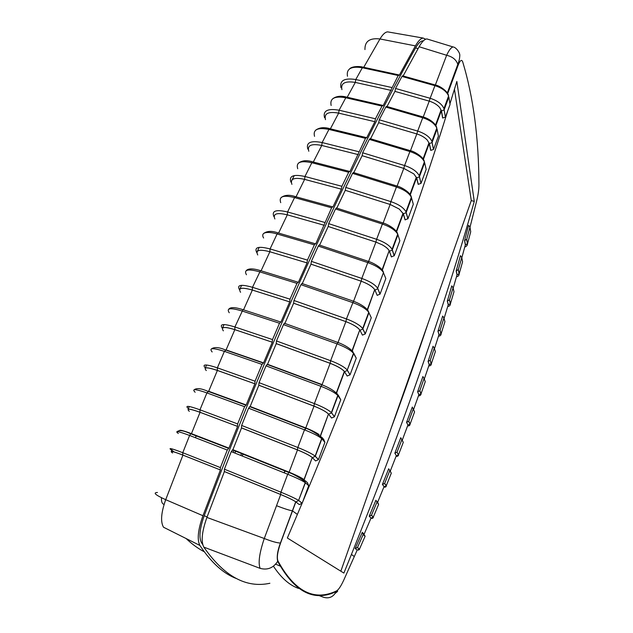<?xml version="1.0" encoding="UTF-8"?>
<svg xmlns="http://www.w3.org/2000/svg" width="633" height="633" viewBox="0 0 633 633"><rect width="100%" height="100%" fill="white"/><g stroke="black" fill="none" stroke-linecap="round" stroke-linejoin="round"><path stroke-width="0.95" d="M363.73 67.304L379.982 38.961C382.743 34.332 385.323 31.966 387.72 31.879L423.287 38.091C420.929 38.225 418.302 40.828 415.414 45.885L399.178 75.454L398.798 74.892L398.212 75.501L383.06 105.869L382.656 105.379L382.023 106.075L375.448 118.782L374.878 121.694L366.61 137.962L366.183 137.551L365.494 138.35L349.867 171.709L349.416 171.377L348.68 172.271L341.883 186.292L341.409 189.18L332.887 207.046L332.412 206.793L331.621 207.798L315.709 243.919L315.21 243.745L314.372 244.852L307.432 260.092L270.069 248.935C258.509 245.96 254.07 247.163 256.753 252.551L256.895 252.243M179.59 430.424C180.405 429.886 184.353 430.954 191.427 433.645L228.94 448.117L227.279 450.039L220.411 467.597L182.763 452.714C171.25 448.275 167.555 447.436 171.685 450.198L171.472 451.361M171.97 452.532L172.611 452.975C168.932 450.324 172.334 451.012 182.81 455.04L220.403 469.963L182.929 455.119C172.572 451.131 169.13 450.419 172.611 452.975M202.774 544.681L201.444 542.623C198.786 537.441 199.712 528.468 204.222 515.721C239.345 422.401 275.292 335.371 312.069 254.648C348.68 174.589 383.179 105.703 415.565 47.981C418.168 43.416 420.541 41.05 422.678 40.892L423.279 40.939M164.097 504.398C162.111 503.923 161.249 501.7 161.494 497.744M200.052 412.312C189.647 408.594 186.07 408.269 189.33 411.323C185.912 408.19 189.457 408.491 199.965 412.241L237.565 426.405L200.052 412.312L191.443 433.652L190.778 433.803C183.649 430.535 179.155 429.799 177.311 431.611M195.138 392.231C191.419 388.67 195.344 388.891 206.912 392.903L208.676 391.265L246.015 404.914M217.38 370.455C206.936 366.99 203.233 367.029 206.271 370.574C203.114 366.974 206.793 366.911 217.317 370.392L254.877 383.788L217.38 370.455L208.684 391.273M234.835 329.658C224.359 326.454 220.537 326.85 223.362 330.861C220.458 326.81 224.272 326.391 234.796 329.611L272.245 342.2L234.835 329.658L226.084 349.922L263.368 362.812M252.353 290.056C241.853 287.089 237.921 287.841 240.556 292.304C237.881 287.817 241.806 287.058 252.33 290.033L289.677 301.894L252.353 290.056L243.586 309.711L242.953 309.656C235.112 307.14 230.38 306.981 228.774 309.197M263.621 238.016C259.728 231.377 269.484 231.567 277.08 233.981L270.069 248.935L269.856 251.744C259.372 249.03 255.328 250.098 257.742 254.972C255.321 250.098 259.356 249.022 269.856 251.744L307.06 262.901L269.864 251.752L261.113 270.742L260.487 270.615C252.994 268.321 248.239 268.337 246.229 270.663M324.318 225.301L287.303 214.832C276.835 212.34 272.688 213.725 274.88 218.963M341.409 189.18L304.623 179.376C294.203 177.105 289.969 178.775 291.916 184.361M358.278 154.626L321.754 145.455C311.365 143.406 307.052 145.337 308.809 151.247M374.878 121.694L338.663 113.125C328.329 111.289 323.938 113.465 325.489 119.661M391.178 90.416L355.303 82.417C345.017 80.795 340.57 83.2 341.939 89.649M236.592 578.625C223.584 573.783 211.351 562.721 199.909 545.448C196.942 539.743 197.955 529.845 202.948 515.729L220.403 469.963M228.94 448.117L237.565 426.405M178.332 433.486C174.312 430.487 178.071 431.152 189.607 435.464L190.778 433.803L228.378 448.322M244.591 406.702L237.652 423.92L199.973 409.804L206.912 392.903L244.591 406.702L246.197 404.978L254.877 383.788M212.142 351.956C208.716 347.849 212.791 347.652 224.375 351.362L262.022 364.41L263.573 362.883L272.277 342.247M229.265 312.757C226.123 308.136 230.349 307.535 241.941 310.953L279.509 323.257L280.989 321.928L289.692 301.917L290.001 299.172L252.496 287.303C240.92 284.051 236.607 284.882 239.567 289.795M246.443 274.746C243.586 269.634 247.954 268.653 259.53 271.794L296.98 283.378L298.388 282.239L307.06 262.901L307.432 260.092M278.607 233.086L287.303 214.832L287.572 211.976C276.043 209.262 271.478 210.813 273.899 216.636M341.883 186.292L304.948 176.488C293.451 174.028 288.783 175.911 290.943 182.138L291.291 181.434M313.303 162.032L321.754 145.455L322.134 142.552C310.692 140.336 305.929 142.528 307.836 149.119M330.379 128.831L338.663 113.125L339.09 110.221C327.704 108.243 322.846 110.712 324.523 117.643M391.787 87.512L355.778 79.529C344.463 77.764 339.533 80.502 340.981 87.734M423.287 38.091L425.637 39.238M296.98 283.378L290.001 299.172M279.509 323.257L272.514 339.573L272.245 342.2M262.022 364.41L255.044 381.201L254.822 383.725M237.652 423.92L237.478 426.333M220.411 467.597L220.292 469.892M199.965 412.241L199.973 409.804C188.412 405.674 184.551 405.278 188.389 408.617L189.259 406.505M255.044 381.201L217.372 367.844C205.804 364.022 201.785 364.046 205.321 367.939L206.564 365.004M272.514 339.573L234.906 326.976C223.37 323.447 219.192 323.874 222.357 328.25M324.745 222.436L287.572 211.976L294.543 197.599C283.228 194.766 278.623 196.452 280.728 202.663M296.03 196.808L304.623 179.376L304.948 176.488L311.847 162.728C300.477 160.299 295.769 162.301 297.724 168.75M358.8 151.722L322.134 142.552L328.946 129.425C317.647 127.225 312.844 129.528 314.538 136.34M375.448 118.782L339.09 110.221L345.8 97.751C334.564 95.765 329.674 98.344 331.138 105.497M347.201 97.237L355.303 82.417L355.778 79.529L362.353 67.739C351.188 65.967 346.227 68.799 347.47 76.245M233.118 452.358L233.996 450.118M234.883 453.062L235.761 450.823M240.817 455.444L241.695 453.196M242.233 456.013L243.112 453.766M284.051 472.78L285.111 470.572M417.645 391.74L422.899 376.524L424.063 378.51L419.758 390.822L417.645 391.74L418.904 394.739L418.532 395.641M467.225 245.09L467.518 243.76L465.421 244.813L464.978 246.213M464.646 240.508L468.57 225.293L469.971 227.136L470.715 231.725L467.518 243.76L466.743 239.298L464.646 240.508L465.421 244.813M458.949 275.015L459.194 273.788L457.097 274.841L456.654 276.146M456.243 270.805L460.405 255.653L461.75 257.52L462.573 261.801L459.194 273.788L458.339 269.634L456.243 270.805L457.097 274.841M450.205 304.845L450.427 303.721L448.314 304.766L447.887 305.968M447.373 300.991L451.78 285.879L453.086 287.77L453.988 291.758L450.427 303.721L449.485 299.852L447.373 300.991L448.314 304.766M440.987 334.667L440.133 330.054L438.004 331.154L439.041 334.667L438.629 335.783M438.004 331.154L442.673 316.049L443.939 317.972L444.928 321.667L441.106 333.797L439.041 334.667M431.239 364.553L430.258 360.304L428.114 361.38L429.253 364.64L428.858 365.645M428.114 361.38L433.059 346.235L434.27 348.19L435.369 351.608L431.334 363.761L429.253 364.64M424.063 378.51L425.257 381.652L423.327 387.238L421.056 393.718L419.814 390.688M420.937 394.573L421.056 393.718L418.904 394.739M408.95 425.099L410.137 424.039L408.768 421.277L406.576 422.314L407.961 425.06L407.612 425.835M406.576 422.314L412.32 407.043L414.575 411.877L410.081 424.165L407.961 425.06M398.513 455.333L397.065 452.168L394.85 453.188L396.337 455.625L390.316 470.999M396.377 455.665L394.85 453.188L400.76 437.696L403.276 442.364L398.521 454.763L396.06 456.322M386.288 486.231L386.312 485.638L383.827 487.181M384.104 486.65L382.419 484.443L388.702 468.752L391.297 473.191L386.312 485.638L384.658 483.438L382.419 484.443L384.057 486.611L377.656 502.238L376.944 501.415M373.312 517.596L373.264 517.177C373.106 518.245 372.418 518.601 371.191 518.253M371.041 518.063L369.213 516.188L375.899 500.244L378.597 504.446L373.304 517.098L371.484 515.191L369.213 516.188L371.065 518.103L373.264 517.185L371.444 515.278M359.52 549.523L359.481 549.12L357.186 550.085L343.774 580.081C340.926 586.253 338.481 589.877 336.463 590.953C314.15 601.587 294.63 591.562 277.911 560.885C276.684 557.546 277.571 551.604 280.569 543.051L295.848 501.898L299.282 504.596L302.163 503.235L308.706 485.701L307.472 482.71L305.335 480.771M355.176 548.51L362.313 532.29L363.184 534.529L365.106 536.246L359.481 549.12L357.487 547.521L355.176 548.51L357.186 550.085M303.856 479.474C301.079 477.496 296.173 475.074 289.154 472.194L287.714 474.252L280.941 492.197L280.609 494.452C288.142 497.593 293.198 500.054 295.761 501.834L295.73 501.811C293.047 500.007 288.039 497.578 280.704 494.523L224.383 471.569L224.399 469.195L231.267 451.614L287.714 474.252C296.26 477.741 302.107 480.534 305.248 482.623L304.244 479.79M224.399 469.195L280.941 492.197C289.083 495.536 294.97 498.274 298.602 500.394L305.391 482.734L308.706 485.701M319.04 434.539C315.859 432.379 311.476 430.187 305.874 427.971L304.489 429.831L297.819 447.491L241.64 425.447L248.579 408.206L304.489 429.831C312.939 433.194 318.676 436.113 321.683 438.598L320.686 435.915M318.47 459.558L315.155 456.108C312.077 453.774 306.301 450.902 297.819 447.491L297.439 449.865C304.932 452.927 309.901 455.499 312.338 457.596L315.574 460.935L318.423 459.677L324.911 442.301L323.677 439.397L321.983 437.427M312.338 457.596L315.258 456.361L321.857 438.764L324.911 442.301M322.252 384.666L320.939 386.32L314.403 403.601L259.024 382.656L266.002 365.842L320.939 386.32C329.287 389.556 334.897 392.595 337.785 395.435L336.78 392.927M334.469 416.656L331.391 412.597C328.448 409.883 322.783 406.892 314.403 403.601L313.976 406.093C321.422 409.068 326.304 411.759 328.614 414.156L331.573 418.025L334.414 416.791L340.768 399.747L338.125 394.889M328.614 414.156L331.51 412.93L337.967 395.672L340.768 399.747M338.251 342.406L337.009 343.854L330.632 360.707L276.486 340.965L283.473 324.618L337.009 343.854C345.23 346.955 350.722 350.104 353.483 353.285L356.244 358.175L353.784 353.277M336.614 392.824L344.494 371.698L347.177 376.026L350.041 374.831L347.264 370.028L353.491 353.293C352.146 348.767 342.176 343.901 337.856 342.445L284.415 323.273L284.945 323.289L293.625 303.215L345.919 321.627C353.254 324.428 357.946 327.308 359.987 330.26L362.44 335.118L365.257 333.931L371.278 317.734L368.738 312.275L362.701 328.535C360.003 325.156 354.583 321.96 346.441 318.929L293.949 300.493L300.928 284.668L302.329 283.529L310.985 264.151L361.221 281.21C368.485 283.924 373.074 286.884 374.981 290.08L377.205 295.382L380.069 294.052L385.829 278.528L382.577 270.576M352.478 350.943L353.681 353.594L347.256 370.012C344.439 366.966 338.9 363.856 330.632 360.707L330.157 363.302C337.555 366.19 342.334 368.976 344.51 371.666L347.216 376.042M300.928 284.668L352.636 302.574C360.731 305.549 366.096 308.777 368.73 312.259C367.575 307.622 357.716 302.614 353.436 301.292L346.441 318.929L345.919 321.627M365.32 333.765L362.701 328.535L362.828 329.049L359.987 330.26M365.257 333.931L362.828 329.049L368.944 312.662M361.221 281.21L361.791 278.425L311.365 261.35L318.296 246.087L367.781 262.6C375.733 265.449 380.963 268.748 383.487 272.506L377.648 288.244C375.084 284.597 369.799 281.321 361.791 278.425L367.781 262.6L368.533 261.437L368.24 262.75M368.635 261.382L375.923 242.099L328.218 226.487L328.654 223.631L335.522 208.961L382.395 224.042C390.189 226.764 395.293 230.119 397.698 234.115L399.85 240.682L394.304 255.653L392.08 249.299C389.619 245.39 384.468 242.051 376.619 239.29L382.395 224.042L383.4 223.101M392.08 249.299L392.31 249.853L397.935 234.708L397.026 232.485M383.155 222.966L390.142 204.475L345.278 190.311L345.768 187.415L352.549 173.371L396.448 187.004C404.076 189.591 409.037 192.986 411.339 197.187L413.302 204.277L407.992 218.662L405.951 211.778C403.609 207.648 398.584 204.269 390.893 201.634L396.448 187.004L397.35 186.149M405.951 211.778L406.196 212.443L411.585 197.9L410.857 195.866M410.271 194.806L416.561 177.818L418.199 184.353L421 183.372L419.244 175.792C416.989 171.456 412.107 168.046 404.59 165.537L409.899 151.548C417.353 154.017 422.179 157.435 424.379 161.811L423.793 160.632M424.387 161.834L419.236 175.768L419.402 176.765L416.696 177.936L418.302 184.385M421 183.372L419.394 176.781L424.632 162.649L426.167 169.407L421.095 183.166M423.366 159.429L429.261 143.485L430.717 150.377L433.502 149.459L431.912 141.373C429.752 136.886 425.012 133.46 417.677 131.071L422.733 117.754C429.997 120.104 434.689 123.53 436.794 128.04L436.438 127.209M436.802 128.064L431.904 141.349L432.07 142.496L429.411 143.644L430.844 150.417M433.502 149.459L432.07 142.496L437.063 129.013L438.424 136.127L433.597 149.246M435.836 125.682L441.336 110.783L442.633 118.015L445.387 117.145L443.947 108.552C441.889 103.978 437.284 100.552 430.139 98.281L434.934 85.669C442 87.892 446.542 91.31 448.568 95.931L448.386 95.448M443.947 108.552L444.121 109.849L448.844 97.047L450.055 104.492L445.482 116.931M423.232 117.01L429.245 101.138L394.937 91.374L395.554 88.47L401.963 76.435L434.934 85.669L435.567 85.059M410.477 150.709L416.823 133.935L378.684 122.707L379.254 119.795L385.814 107.064L422.733 117.754L423.453 117.073M411.339 197.187C410.754 192.4 400.57 186.703 397.097 186.07L403.783 168.394L362.116 155.694L362.646 152.79L369.332 139.395L409.899 151.548L410.706 150.781M317.489 594.996L323.661 597.315C329.2 598.826 333.385 596.911 336.226 591.57L336.463 590.953M224.383 471.569L206.912 517.43C201.927 531.514 200.89 541.413 203.802 547.118C224.177 576.362 246.205 588.413 269.88 583.262M203.802 547.118L260.131 568.371C267.482 570.325 273.329 567.975 277.689 561.321L277.911 560.885M206.912 517.43L264.277 538.501C259.395 552.989 258.011 562.943 260.131 568.371M428.588 39.46L426.887 38.937C424.569 39.111 421.982 41.715 419.117 46.747L403.134 75.984M447.673 93.613L457.975 65.65L457.794 64.384C459.091 61.235 459.764 58.133 459.795 55.079C459.851 52.476 455.895 47.151 453.101 46.953L453.093 46.953C451.218 47.301 449.066 50.07 446.637 55.269L419.117 46.747M469.971 227.136L466.743 239.298M461.75 257.52L458.339 269.634M453.086 287.77L449.485 299.852M443.939 317.972L440.133 330.054M434.27 348.19L430.258 360.304M413.262 409.013L408.768 421.277M401.828 439.769L397.065 452.168M391.297 473.191L389.825 470.287M389.706 470.881L384.658 483.438M378.597 504.446L377.672 502.254M376.849 502.428L371.484 515.191M365.106 536.246L363.144 533.041M363.184 534.529L357.487 547.521M280.704 494.523L264.277 538.501C271.597 541.381 276.977 542.9 280.419 543.059L280.569 543.051M295.848 501.898L298.744 500.497L302.163 503.235M289.154 472.194L232.92 449.683L231.267 451.614M304.149 479.711L312.251 457.524C309.672 455.42 304.75 452.888 297.494 449.928L241.537 427.932L232.92 449.683M297.494 449.928L289.115 472.178M241.64 425.447L241.458 427.861L297.439 449.865M250.177 406.473L305.779 427.94L313.992 406.141L258.85 385.244L250.177 406.473L248.579 408.206M259.024 382.656L258.794 385.18L313.976 406.093M267.537 364.307L322.11 384.611L330.141 363.334L276.241 343.64L267.537 364.307L266.002 365.842M276.486 340.965L276.202 343.592L330.157 363.302M350.104 374.681L356.244 358.175M283.473 324.618L284.415 323.273M352.28 350.84L359.766 329.959C357.471 327.055 352.842 324.278 345.879 321.635L338.069 342.326M345.879 321.635L293.641 303.239M293.949 300.493L293.625 303.215M367.496 309.996L374.72 289.677C372.521 286.551 368.002 283.719 361.158 281.187L310.985 264.159L311.365 261.35M361.158 281.187L353.594 301.205M328.218 226.487L319.625 245.137L319.127 244.971L318.296 246.087M375.923 242.099L376.619 239.29L328.654 223.631M382.308 270.172L389.16 250.715C388.116 248.801 385.774 246.823 382.142 244.789L376.01 242.13M389.358 251.19L391.376 256.919L394.304 255.653M336.716 208.091L335.522 208.961M345.278 190.311L336.811 208.122M390.142 204.475L390.893 201.634L345.768 187.415M396.575 231.749L403.253 213.74L399.265 209.056L390.245 204.506M403.253 213.74L405.073 219.888L407.992 218.662M353.618 172.587L352.549 173.371M362.116 155.694L353.807 172.643M403.783 168.394L404.59 165.537L362.646 152.79M416.561 177.818L413.895 173.948L403.901 168.433M370.281 138.674L369.332 139.395M378.684 122.707L370.558 138.762M416.823 133.935L417.677 131.071L379.254 119.795M429.261 143.485L427.275 140.059C424.711 137.385 421.277 135.359 416.957 133.974M436.794 128.04C436.066 123.364 428.557 118.363 423.287 117.026L386.439 106.36L385.814 107.064M394.937 91.374L387.008 106.526M429.245 101.138L430.139 98.281L395.554 88.47M441.336 110.783L439.769 107.634C437.332 104.746 433.874 102.593 429.396 101.177M445.387 117.145L444.113 109.857L441.502 110.981L442.768 118.047M448.568 95.931C448.188 91.255 438.978 85.423 435.449 85.028L402.541 75.818L401.963 76.435M435.354 85.004L446.637 55.269C452.595 56.741 456.314 59.779 457.794 64.384L447.302 92.988M343.363 580.983L343.774 580.081M457.975 65.65C460.025 60.38 461.592 59.091 462.668 61.789C473.413 97.165 478.833 138.311 478.928 185.224C478.896 189.489 478.192 194.521 476.815 200.329L469.995 227.279M476.594 201.223L476.815 200.329M464.543 240.477L465.334 244.884L461.805 257.805M456.148 270.774L457.018 274.888L453.181 288.173M447.286 300.968L448.243 304.789L444.065 318.462M447.903 305.921L448.243 304.789M437.933 331.138L438.978 334.675L434.452 348.743M438.645 335.727L438.978 334.675M428.05 361.364L429.198 364.632L424.284 379.104M428.873 365.589L429.198 364.632M417.598 391.724L418.856 394.723L413.539 409.622M406.536 422.298L407.913 425.028L402.256 440.172M407.636 425.78L407.913 425.028M396.084 456.266L396.337 455.625M383.843 487.133L384.057 486.611M371.033 518.063L364.212 533.999M312.393 457.659L315.574 460.935M320.551 435.828L328.48 414.022C325.995 411.624 321.168 408.997 313.992 406.141M328.63 414.204L331.573 418.025M344.494 371.698L344.328 371.452C341.947 368.786 337.215 366.08 330.141 363.334M359.94 330.268L362.44 335.118M368.841 312.947L368.651 312.52M374.91 290.064L377.205 295.382M383.448 273.701L383.25 273.179M397.524 235.824L397.318 235.183M411.023 199.419L410.817 198.643M423.936 164.548L423.722 163.631M436.224 131.276L436.018 130.208M447.879 99.666L447.673 98.424M305.826 427.955L305.043 430.044M449.944 103.804L456.844 81.443L474.275 201.421C444.105 308.018 403.158 425.685 351.426 554.437L343.877 573.087L287.35 538.003L302.131 503.203M447.84 110.538C411.759 226.646 363.318 357.234 302.511 502.301M454.454 89.245L471.276 200.566L474.275 201.421M471.276 200.566L340.839 571.195M303.682 481.626L304.331 479.877M336.527 393.473L336.716 392.974M391.036 428.557C404.305 392.602 416.609 357.629 427.963 323.621M294.313 474.924L294.487 474.465M294.669 475.098L294.843 474.631M344.415 371.563L342.2 377.181M336.186 392.31L335.973 392.856M319.079 434.57L318.795 435.267M301.142 477.757L300.833 478.493M259.206 247.345L257.299 251.38M257.291 251.404L256.903 252.227M172.184 448.947L171.685 450.198L173.687 451.527M415.565 47.981L418.096 48.583M294.63 475.074L294.836 474.623M199.909 545.448L163.504 527.226C160.378 521.79 161.114 512.603 165.711 499.682C155.457 495.03 152.703 492.632 157.467 492.498M202.948 515.729L165.711 499.682L182.929 455.119M415.414 45.885L379.982 38.961C369.743 37.79 364.735 41.327 364.948 49.572M387.72 31.879L388.789 32.069M217.317 370.392L217.372 367.844L224.375 351.362L226.084 349.922M224.042 324.571L222.515 328.036M234.796 329.611L234.906 326.976L242.953 309.656L280.459 321.92M241.608 285.317L239.891 289.091M252.33 290.033L252.496 287.303L260.487 270.615L297.874 282.152M294.25 175.57L292.114 179.812M227.279 450.039L189.607 435.464L182.763 452.714L182.81 455.04M314.372 244.852L277.08 233.981L277.99 232.912L278.575 233.079M331.621 207.798L294.543 197.599L295.88 196.768M348.68 172.271L311.847 162.728L313.042 161.969M365.494 138.35L328.946 129.425L330.015 128.736M382.023 106.075L345.8 97.751L346.734 97.134M398.212 75.501L362.353 67.739L363.168 67.185M204.222 515.721L207.102 516.932M201.444 542.623L202.425 543.051M186.102 538.541C192.021 544.135 198.066 548.542 204.222 551.754M196.317 435.536L195.447 437.727M165.506 499.587L165.284 500.838M224.272 471.49L280.609 494.452M403.276 442.364L401.9 439.531M350.041 374.831L347.382 370.44L344.51 371.666M353.815 301.332L301.814 283.442M380.069 294.052L377.869 288.703L374.981 290.08M382.142 244.789C386.177 247.044 388.615 249.196 389.453 251.238L391.455 256.951M394.224 255.843L392.231 250.051L389.453 251.238M399.265 209.056L403.371 213.827L405.167 219.92M407.905 218.86L406.109 212.648L403.371 213.827M413.895 173.948L416.696 177.936M427.275 140.059L429.411 143.644M439.769 107.634L441.502 110.981M297.375 514.423L292.367 510.807C289.083 510.253 283.798 508.544 276.502 505.696M351.426 554.437L354.314 556.573M245.644 405.112L208.035 391.36C201.318 388.393 196.713 387.855 194.212 389.746M263.027 362.946L225.443 349.946C218.947 347.185 214.27 346.844 211.406 348.918M315.21 243.745L277.99 232.912C271.945 230.729 267.181 230.903 263.716 233.411M332.412 206.793L295.397 196.634C289.503 194.592 284.755 194.885 281.155 197.528M349.416 171.377L312.647 161.866C306.863 159.991 302.147 160.402 298.507 163.092M366.183 137.551L329.698 128.665C324.151 126.964 319.491 127.462 315.709 130.145M382.656 105.379L346.496 97.078C340.886 95.583 336.297 96.145 332.729 98.756M398.798 74.892L362.994 67.145C359.576 66.156 351.877 66.156 349.511 68.957M422.678 40.892L423.208 41.018M280.68 566.313L275.664 564.169M284.209 472.843L285.261 470.635M232.358 449.889L288.719 472.455C293.791 473.967 306.261 481.436 305.248 482.623L298.602 500.402L302.123 503.33M249.624 406.615L305.438 428.161C310.668 429.546 322.862 437.379 321.683 438.598L315.155 456.108L318.423 459.677M266.999 364.371L321.841 384.785C326.114 386.312 336.289 391.115 337.785 395.435L331.391 412.597L334.414 416.791M319.127 244.971L368.533 261.437C372.845 262.671 382.474 267.775 383.487 272.506L377.656 288.26L379.998 294.234M397.706 234.131L392.088 249.315M411.347 197.211L405.959 211.802M443.955 108.583L448.575 95.963M426.887 38.937L453.078 46.953M466.663 239.503L467.439 243.958C467.186 245.636 466.292 246.633 464.78 246.941M458.268 269.824L459.123 273.978C459.044 275.561 458.165 276.494 456.48 276.756M449.414 300.034L450.356 303.895M450.364 303.887C450.277 305.438 449.398 306.301 447.729 306.475M440.07 330.212L441.106 333.797C441.066 335.268 440.196 336.06 438.503 336.17M430.195 360.454L431.334 363.761M431.334 363.753C431.326 365.162 430.472 365.89 428.763 365.929M419.758 390.822L421 393.853M418.468 395.815C419.924 395.957 420.771 395.301 421.008 393.853M408.712 421.404L410.081 424.165C409.907 425.511 409.076 426.088 407.589 425.898M397.018 452.279L398.521 454.763C398.323 456.013 397.556 456.52 396.218 456.282M384.611 483.541L386.265 485.74M384.191 487.046C385.442 487.363 386.13 486.919 386.272 485.733M358.452 550.14L359.457 549.191L357.447 547.592M336.305 207.956L383.092 222.998C387.119 223.971 396.923 229.407 397.698 234.115M397.097 186.07L353.277 172.477M370.004 138.595L410.5 150.717C413.998 151.255 423.928 157.095 424.379 161.811M295.73 501.811L280.419 543.059C277.515 550.75 276.605 556.834 277.689 561.313C294.416 592.053 313.928 602.141 336.226 591.57C338.426 590.526 338.133 591.08 335.363 593.232M304.014 479.6L312.251 457.524M320.409 435.662L328.48 414.022M336.455 392.61L344.328 371.452M352.106 350.563L359.766 329.959M367.306 309.656L374.72 289.677M389.16 250.715L382.071 269.856M396.313 231.377L403.047 213.179M416.34 177.161L409.986 194.378M429.032 142.718L423.058 158.938M435.504 125.12L441.098 109.905M273.432 566.211C281.163 577.913 289.558 585.319 298.594 588.421M294.266 474.9L294.44 474.441M453.363 78.168L452.793 78.025"/></g></svg>
